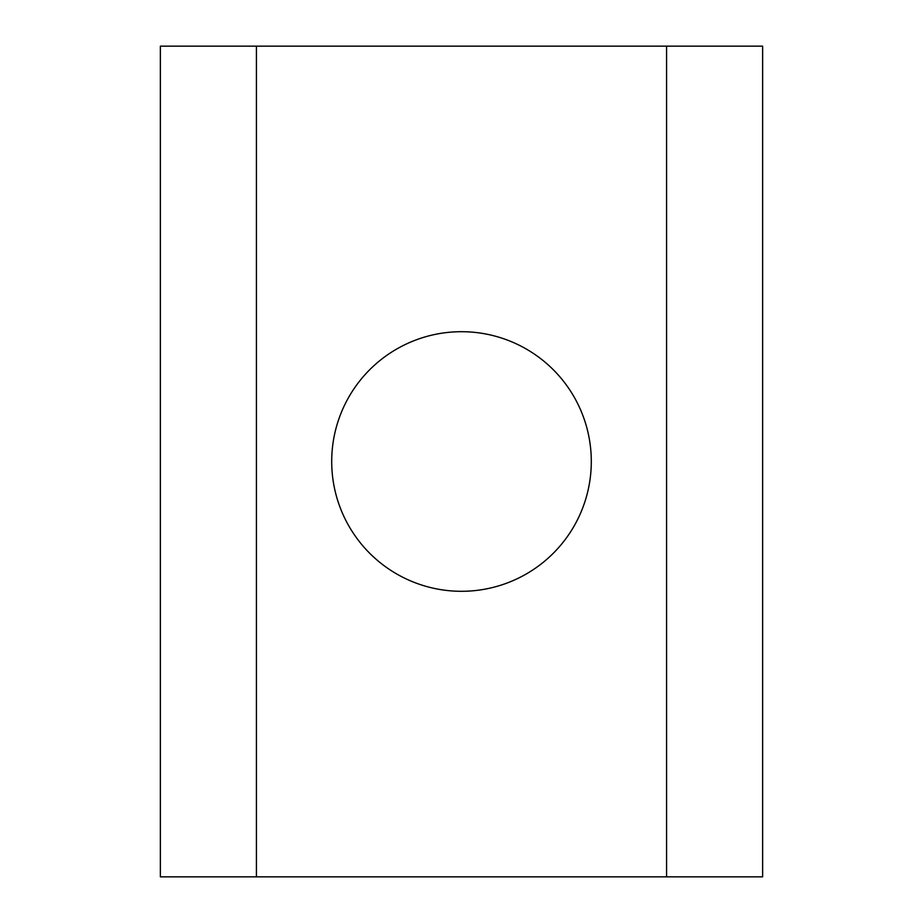 <?xml version="1.0" encoding="UTF-8"?>
<svg xmlns="http://www.w3.org/2000/svg" width="923" height="923" viewBox="0 0 923 923"><rect width="100%" height="100%" fill="white"/><g stroke="black" fill="none" stroke-linecap="round" stroke-linejoin="round"><path stroke-width="1.38" d="M461.5 591.297A129.797 129.797 0 0 1 331.703 461.5A129.797 129.797 0 0 1 461.5 331.703A129.797 129.797 0 0 1 591.297 461.5A129.797 129.797 0 0 1 461.5 591.297M256.421 876.85L666.579 876.85L666.579 46.15L256.421 46.15L256.421 876.85L160.371 876.85L160.371 46.15L256.421 46.15M666.579 46.15L762.629 46.15L762.629 876.85L666.579 876.85"/></g></svg>
